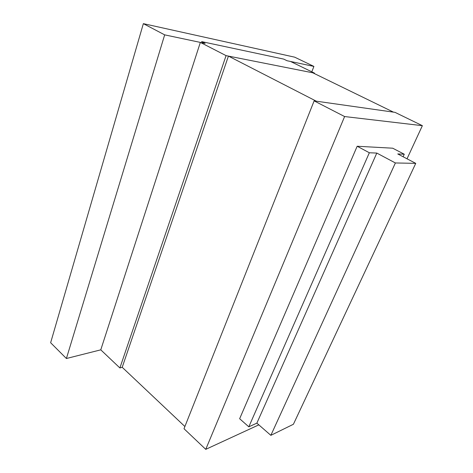<?xml version="1.0" encoding="UTF-8"?>
<svg xmlns="http://www.w3.org/2000/svg" width="473" height="473" viewBox="0 0 473 473"><rect width="100%" height="100%" fill="white"/><g stroke="black" fill="none" stroke-linecap="round" stroke-linejoin="round"><path stroke-width="0.71" d="M201.569 41.594L283.699 59.101L287.04 60.733L290.558 61.478L314.51 73.144L226.07 55.625L200.345 42.404L205.122 43.415L201.569 41.594L205.122 43.415L164.669 34.86L143.354 23.65L294.679 57.168L313.906 66.415L287.04 60.733L283.699 59.101L201.569 41.594M314.35 73.563L314.51 73.144M143.354 23.65L50.635 342.736L66.403 358.51L100.779 349.837L119.888 367.953L226.07 55.625M119.888 367.953L122.211 367.29L228.429 56.092L312.801 72.807L393.471 112.136L316.307 101.187L228.429 56.092M100.779 349.837L200.345 42.404M122.211 367.29L184.896 426.516M314.131 100.879L395.014 112.355L422.365 125.676L344.61 116.547L314.131 100.879L184.009 428.739L205.749 449.35L344.61 116.547M407.034 158.804L422.365 125.676M205.749 449.35L258.837 424.86M311.802 71.825L313.906 66.415M66.403 358.51L164.669 34.86M395.387 162.96L376.804 153.075L369.342 152.761L357.174 146.246L392.702 148.203L404.273 154.222L397.746 153.95L415.749 163.362L395.387 162.96L270.852 435.343L293.408 424.263L415.749 163.362M357.174 146.246L239.645 418.723L248.816 426.817L256.863 423.14L376.804 153.075M256.863 423.14L270.852 435.343M248.816 426.817L369.342 152.761M403.108 156.752L404.273 154.222"/></g></svg>
